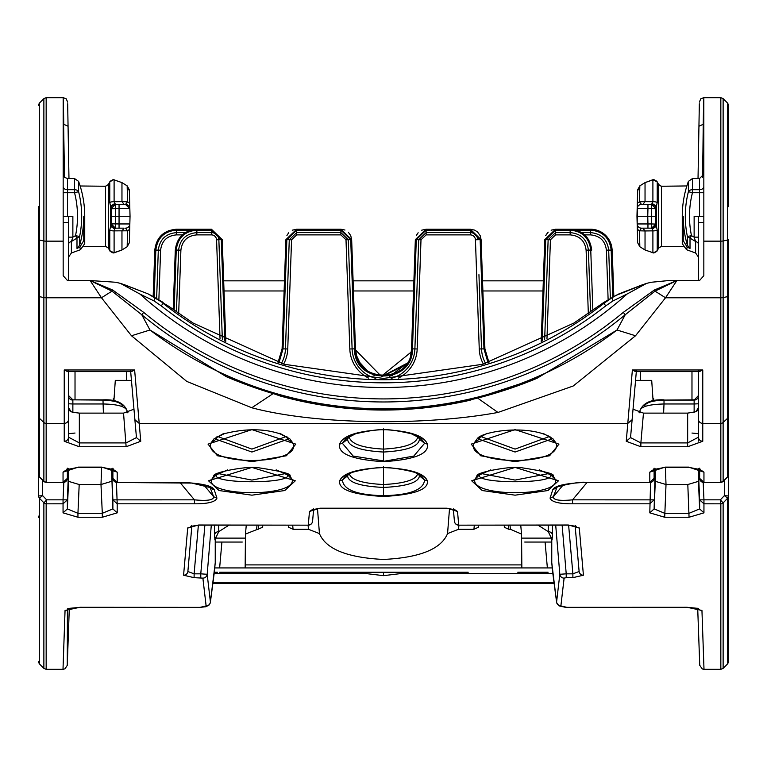 <?xml version="1.0" encoding="UTF-8"?>
<svg xmlns="http://www.w3.org/2000/svg" width="767" height="767" viewBox="0 0 767 767"><rect width="100%" height="100%" fill="white"/><g stroke="black" fill="none" stroke-linecap="round" stroke-linejoin="round"><path stroke-width="1.15" d="M686.848 185.94L661.413 186.247L658.68 184.55L656.868 181.252L653.82 179.583L645.037 182.613L639.831 185.854L637.665 189.823L639.831 185.854L645.037 182.613L652.899 179.708L652.899 201.721A4.314 1.63 180 0 1 653.484 201.711A4.314 1.63 180 0 1 657.223 202.526L655.881 208.739L651.567 204.425L651.567 208.624L655.881 208.739A4.314 4.314 0 0 0 651.567 204.425L641.48 204.425A4.314 4.314 0 0 0 637.166 208.624A4.314 4.314 0 0 1 641.48 204.425L639.467 201.769L645.037 201.635L652.899 201.721L651.557 204.425L647.578 204.425M655.881 216.294L655.881 208.739L655.881 216.294L651.567 216.294L651.567 223.954L655.881 224.079L651.557 228.154A4.314 4.314 0 0 0 655.881 223.839L655.881 216.294L636.965 216.294L637.31 203.303L637.166 208.624L647.952 208.624L647.952 204.425M651.567 216.294L651.567 208.624L647.952 208.624L647.751 216.294L636.965 216.294L637.31 203.303L639.467 201.769L639.831 185.854M652.899 179.708L657.223 181.894L658.68 184.55L658.68 248.029L661.49 246.341L682.975 246.552L661.49 246.341L658.68 248.029L657.223 250.694L653.484 252.918L645.037 249.975L639.831 246.725L637.665 242.765L637.31 229.266L639.467 230.809L641.48 228.154L643.168 228.154M659.361 185.422L661.49 186.247L682.352 186.036M698.028 178.538L699.331 103.794M698.449 278.085L698.411 275.737M698.919 127.456L699.053 126.143L703.234 124.312L703.646 99.796M702.639 177.215L703.234 124.312M224.022 290.971L284.116 290.971M353.453 290.971L413.547 290.971M482.884 290.971L542.978 290.971M223.667 280.837L284.471 280.837M353.098 280.837L413.902 280.837M543.333 280.837L482.529 280.837M698.449 481.36L699.638 508.904L703.943 512.855L689.054 517.246L664.701 517.246L666.015 484.523L687.807 484.523L698.449 481.36L698.449 472.319L699.638 499.863L703.953 503.814L720.836 503.823L720.386 499.835L723.128 502.931A3.231 3.097 180 0 1 720.836 503.842L720.836 669.323L723.128 668.383L723.128 502.931L727.691 498.138L728.65 495.99L728.65 661.518L727.701 663.8L723.128 668.383M112.481 469.03L112.893 478.387L117.198 482.51L180.533 482.309C201.328 483.239 212.564 485.732 214.242 489.797L216.936 498.119L213.657 496.748C213.725 500.084 207.32 501.11 194.435 499.835L112.883 499.863L111.694 472.319L112.883 508.904L117.188 512.855L102.299 517.246L102.299 513.286L112.883 508.904L112.883 499.863L117.198 503.814L116.44 482.443M77.946 517.246L63.057 512.855L67.362 508.904L77.946 513.286L77.946 517.246L102.299 517.246M63.057 512.855L63.047 499.835L46.614 499.835L46.164 503.823L63.047 503.814L67.362 499.863L67.362 508.904L68.551 481.36L79.193 484.523L100.985 484.523L101.637 467.333M664.701 517.246L649.812 512.855L654.117 508.904L655.21 468.752M556.967 487.333L553.343 496.748C553.17 500.055 559.584 501.091 572.566 499.835L572.566 503.814C559.047 503.861 551.54 501.963 550.064 498.119L552.758 489.797C554.436 485.741 565.672 483.239 586.467 482.309L649.802 482.309L586.467 482.51C580.168 480.775 553.726 487.237 556.526 487.659L552.758 489.797M653.887 469.356L649.793 472.156L665.104 467.113L688.651 467.113L703.962 472.156L699.868 469.356M698.449 396.002A4.314 4.084 180 0 1 694.135 400.086L698.449 395.532L698.449 437.19A4.314 4.065 180 0 0 702.764 441.255L687.663 446.749L640.867 446.749L626.255 441.274L632.372 369.982L702.764 369.982L699.427 371.592L698.449 369.982M135.826 430.421L130.601 370.749L131.512 371.592L134.628 369.982L140.745 441.274L126.133 446.749L79.337 446.749L64.236 441.255A4.314 4.065 180 0 0 68.551 437.19L68.551 419.328A4.314 4.036 180 0 1 64.236 423.374L64.236 441.255M67.132 469.356L63.038 472.156L78.349 467.113L101.896 467.113L117.207 472.156L113.113 469.356M216.936 498.119C215.46 501.963 207.953 503.861 194.435 503.814L117.198 503.814L117.198 512.855M339.628 444.131C342.772 435.723 357.393 430.881 383.5 429.616C409.607 430.881 424.228 435.723 427.372 444.131C429.242 453.815 414.611 459.673 383.5 461.676C352.389 459.673 337.758 453.815 339.628 444.131L342.379 443.278L345.533 438.906L355.687 433.748C370.308 430.46 379.579 429.175 383.5 429.884C387.421 429.175 396.692 430.46 411.313 433.748L421.466 438.906L424.621 443.278L427.372 444.131M339.656 480.842C342.763 473.134 357.374 468.704 383.5 467.563C409.626 468.704 424.237 473.134 427.344 480.842C428.753 489.595 414.142 494.801 383.5 496.479C352.858 494.801 338.247 489.595 339.656 480.842L342.408 479.969L345.102 476.288C344.814 471.763 382.56 466.144 383.5 467.793C384.44 466.144 422.186 471.763 421.898 476.288L424.592 479.969L427.344 480.842M46.164 669.323L46.164 503.823A3.231 3.097 -0 0 1 43.872 502.931L43.872 668.383L46.164 669.323L62.999 669.323L65.051 610.455L79.902 607.291L200.062 607.368L206.122 605.911L202.881 578.126L194.118 577.666L183.581 575.221L187.714 527.936L198.72 525.002L308.286 525.165L309.475 511.474L319.916 508.205L447.084 508.205L457.525 511.474L458.714 525.165L568.28 525.002L579.286 527.936L583.419 575.221L572.882 577.666L572.882 573.831L579.123 571.511M564.119 578.126L566.219 577.666L566.219 573.831L559.824 574.291A4.314 4.219 5.7 0 0 564.119 578.126L560.878 605.911L566.938 607.368L687.098 607.291L701.949 610.455L704.001 669.323L720.836 669.323M64.668 621.289L63.45 656.667M558.481 480.804L547.974 490.535L515.088 495.175L482.203 490.535L471.695 480.804L515.088 467.419L558.481 480.804L555.433 479.643L553.093 475.943L539.354 469.864M471.216 444.131L515.098 429.616L558.961 444.131L549.594 455.751L515.088 461.676L480.583 455.751L471.216 444.131L473.968 443.278C464.591 465.416 562.911 467.045 556.209 443.278L553.055 438.906L548.089 435.781L543.094 433.815C517.62 425.407 480.315 432.559 477.122 438.906L473.968 443.278L479.154 439.223L479.797 436.989M208.039 444.131L251.902 429.616L295.784 444.131L286.417 455.751L251.912 461.676L217.406 455.751L208.039 444.131L210.791 443.278L213.945 438.906L224.146 433.729C245.267 428.417 263.944 428.475 280.185 433.901L289.878 438.906L293.032 443.278C302.38 465.569 203.917 466.863 210.791 443.278L215.978 439.223L216.62 436.989M295.305 480.804L284.797 490.535L251.912 495.175L219.026 490.535L208.519 480.804L251.912 467.419L295.305 480.804L292.256 479.643L289.926 475.952L276.178 469.864M112.567 471.015L111.694 471.015L111.694 472.319L112.586 471.523M111.694 471.015L111.79 468.752M131.445 380.374L115.299 380.374L113.9 400.873M127.063 412.224L127.945 412.751M111.694 481.302L100.985 484.523L102.299 513.286L77.946 513.286L79.193 484.523M67.659 471.523L68.551 472.309L68.551 481.36M68.551 468.723L68.551 471.015L67.678 471.015M68.551 471.015L67.362 499.863L63.047 499.835L63.805 482.443M68.551 478.378L68.551 475.367M68.551 429.012L68.551 441.13M68.551 408.265L69.442 410.728M68.551 371.592L68.551 419.328L68.551 371.592M68.551 409.147L71.158 411.735L72.865 412.32L72.865 403.979L68.551 403.787L68.551 369.982L67.563 371.592L64.236 369.982L64.236 423.374L46.164 423.374L46.164 241.154L63.162 241.154L63.162 275.679L67.477 280.54L90.123 280.54L111.972 291.134L112.711 290.041L90.123 280.54L115.702 282.256L120.352 283.349L139.977 294.058A364.066 364.066 0 0 0 627.023 294.058L612.986 300.913L605.786 305.841L603.869 303.396L612.229 297.596L618.95 293.876L642.957 284.576M72.865 216.294L72.865 237.147L72.865 216.294L68.551 216.294L68.551 280.54M698.449 371.592L698.449 409.147L695.842 411.735L687.663 413.116L687.663 442.914L698.449 437.19L698.449 371.592M698.449 280.54L699.523 280.54L703.838 275.679L703.838 97.677L720.836 97.677L720.836 297.778L665.526 297.778L655.028 291.134L676.877 280.54L698.449 280.54L698.449 216.294L703.838 216.294M699.341 471.523L698.449 472.328L698.449 468.723M698.449 441.13L698.449 429.012M698.449 475.367L698.449 478.378M728.65 206.659L728.65 105.482L727.701 103.2L727.701 240.004A3.231 0.681 0 0 0 728.65 239.525L728.65 474.543L727.643 476.738M728.65 293.55L728.65 474.533M703.943 512.855L703.953 499.835L720.386 499.835L724.336 495.664L727.691 498.138L727.701 663.8M723.051 502.855L720.836 503.823M699.322 471.015L698.449 471.015M728.65 474.62L728.65 495.99L727.701 498.128M728.65 371.861L728.65 428.858M724.336 480.324L724.336 495.664L728.535 495.971M723.128 481.398A3.231 3.078 180 0 1 720.836 482.309L723.128 481.417L727.701 476.681L727.701 418.197A3.231 3.03 0 0 0 728.65 416.05M723.08 481.446L720.846 482.52L703.953 482.309L703.953 472.156M698.449 237.147L694.135 237.147L694.135 216.294L698.449 216.294M703.828 186.908A4.314 3.039 180 0 0 703.838 186.659A4.314 3.039 0 0 1 699.523 189.698L699.523 192.738L692.457 192.738L692.457 178.538L688.402 181.386L688.402 191.702L692.457 192.738A95.242 95.242 0 0 0 691.479 235.651L687.385 236.504A99.422 99.422 0 0 1 688.402 191.702A99.422 99.422 0 0 0 685.487 222.277M688.402 181.386A102.462 102.462 0 0 0 682.266 216.313L683.234 216.294A102.462 101.503 90 0 0 687.385 245.296L690.012 248.403L690.012 238.211L691.479 235.651L694.135 237.147L695.611 241.519L687.385 236.504L687.385 243.417M687.385 236.504L687.385 245.296M690.012 248.403L687.165 247.118L686.542 249.706L695.611 253.005L698.449 257.06M695.611 253.005L695.611 241.519A4.314 2.963 180 0 1 698.449 244.309M687.165 247.118L683.234 240.637L683.234 216.294L683.234 240.637L682.275 243.609M112.711 290.041L143.717 312.39A375.504 375.504 0 0 0 623.283 312.39L654.289 290.041L676.877 280.54L668.766 280.549L651.298 282.256L646.648 283.349L627.023 294.058M154.014 300.913L161.214 305.841L163.131 303.396A356.3 356.3 0 0 0 603.869 303.396L598.087 306.397L603.744 302.476L573.869 323.07L482.625 364.306L383.5 378.428L284.375 364.306L193.131 323.07L168.913 306.397L148.05 293.876L154.771 297.596L154.014 300.913L139.977 294.058M124.053 284.576L148.021 293.857L121.301 283.637M130.534 369.982L130.601 370.749M676.877 280.54L665.526 297.778L635.527 335.764L573.208 386.002L497.965 412.454C426.452 425.685 317.682 425.215 251.777 407.766L186.803 381.439L131.483 335.764L101.474 297.778L46.164 297.778A3.231 0.681 180 0 1 43.872 297.577L39.299 296.618L39.299 103.2L43.872 98.617L43.872 240.963A3.231 0.681 0 0 0 46.164 241.154L46.164 97.677L63.162 97.677L63.162 241.154M654.289 290.041L655.028 291.134L625.23 314.738L623.283 312.39M90.123 280.54L101.474 297.778L111.972 291.134L141.77 314.738L143.717 312.39M141.77 314.738L149.968 330.002L226.38 376.722L280.051 395.954A386.626 386.626 0 0 0 469.701 400.316L536.919 378.342L617.023 330.002L625.23 314.738A378.553 378.553 0 0 1 141.77 314.738M131.483 335.764L149.968 330.002A385.398 385.398 0 0 0 617.023 330.002L635.527 335.764M251.777 407.766L272.726 393.874M497.965 412.454L478.014 398.351M367.259 409.741L398.504 409.789M636.466 369.982L635.488 371.592L632.372 369.982M636.399 370.749L631.174 430.421M633.034 409.166L643.465 413.116L687.663 413.116M133.966 409.166L123.535 413.116L79.337 413.116L72.865 412.32M590.561 311.862L588.394 250.109L590.753 250.061C589.2 237.904 582.335 231.26 570.149 230.138L570.149 232.622C580.907 233.58 586.985 239.409 588.394 250.109L586.113 250.176C584.895 240.809 579.574 235.718 570.149 234.884L555.548 234.884L555.548 230.138L545.721 239.649L544.771 239.668L542.873 294.125L544.771 239.649L555.548 229.237L590.552 229.237L555.576 229.237M542.183 340.989L545.721 239.649L550.428 239.783L555.548 234.884M313.77 230.138L296.685 230.138L296.685 229.237L292.256 230.186L296.685 229.237L285.909 239.649L282.093 348.87L283.042 348.87L282.093 348.87L282.668 332.485L282.093 348.87L278.057 362.407L282.093 348.87L285.909 239.649L296.685 229.237L340.884 229.237L351.66 239.659L340.884 229.237L344.977 230.042L340.884 229.237L351.66 239.659L355.476 348.86C354.939 383.816 412.042 383.855 411.524 348.87L415.34 239.649L426.116 229.237L426.116 230.138L416.289 239.649L420.997 239.783L426.116 234.884L470.315 234.884A5.139 5.139 2.6 0 1 475.435 239.783L477.726 239.707L475.435 239.783L479.25 348.975A33.69 33.69 0 0 0 483.392 364.085M354.891 332.111L351.66 239.659L355.476 348.86L351.66 239.659L355.476 348.86L351.66 239.659L350.711 239.649L340.884 230.138L340.884 232.622L296.685 232.622L289.274 239.707L285.458 348.918L289.274 239.707L296.685 232.622L296.685 230.138L286.858 239.649L291.565 239.783L296.685 234.884L340.884 234.884L346.003 239.783L349.819 348.975A33.69 33.69 0 0 0 368.63 378.112M176.439 311.862L178.606 250.109C180.015 239.409 186.093 233.58 196.851 232.622L196.841 234.884C187.426 235.718 182.105 240.809 180.887 250.186L178.673 313.435M196.86 230.138L211.452 230.138L211.452 232.622L196.851 232.622L196.86 230.138L211.452 230.138L221.28 239.649L211.452 230.138L211.452 229.237L222.229 239.659L221.28 239.649L222.229 239.659L211.452 229.237L222.229 239.659L211.452 229.237L196.879 229.237L196.86 230.138C184.665 231.26 177.8 237.904 176.247 250.061L180.887 250.176M281.374 363.424A31.409 31.399 0 0 0 285.458 348.918L283.042 348.87L286.858 239.649L285.909 239.668L282.668 332.485M350.74 235.651L348.323 232.219L350.74 235.642L351.66 239.64L355.476 348.86C354.939 383.826 412.052 383.836 411.524 348.87L415.34 239.649L411.524 348.86L412.473 348.87L416.289 239.649L415.34 239.668L412.1 332.485L415.34 239.649L426.116 229.237L421.687 230.186L426.116 229.237L426.116 230.129L470.315 230.138L470.315 232.622A7.421 7.421 -177.4 0 1 477.726 239.707L480.142 239.649L470.315 230.138L470.315 229.237L426.116 229.237M474.572 230.11L470.315 229.237L481.091 239.659L480.142 239.649L481.091 239.659L480.2 235.709M481.091 239.659L484.37 333.472L481.091 239.659L470.315 229.237L481.091 239.659L484.907 348.86L484.37 333.424L484.907 348.851L488.943 362.407L487.256 359.167M590.753 250.071L591.702 250.08C590.101 237.377 582.91 230.436 570.149 229.237L555.548 229.237L551.118 230.186M67.419 608.758L67.266 665.142L69.298 608.442M214.175 573.515L365.696 573.515L349.934 572.249L452.923 572.249L417.066 572.249L401.304 573.515L400.796 572.249M552.825 573.515L401.304 573.515L383.5 575.662L365.696 573.515L366.204 572.249M610.369 298.478L608.691 250.109L611.165 250.061C609.621 237.895 602.747 231.26 590.542 230.138L590.542 232.622C601.251 233.619 607.291 239.448 608.691 250.109L606.4 250.176C605.201 240.848 599.909 235.747 590.542 234.884L584.684 234.884M185.278 232.622L176.458 232.622L176.468 234.884C167.091 235.747 161.799 240.848 160.6 250.186L158.874 299.782M653.676 398.687L653.752 400.748L653.676 398.687L652.985 398.687M691.978 433.048L698.449 433.71M113.324 398.687L113.248 400.748L113.324 398.687L114.015 398.687M68.551 433.71L75.022 433.048M39.357 476.738L38.35 474.533L38.35 495.99L38.35 472.347M67.352 469.231L67.352 478.387L63.047 482.309L46.164 482.309L46.164 423.374A3.231 3.03 180 0 1 43.872 422.483L39.299 418.197A3.231 3.03 180 0 1 38.35 416.05L38.35 495.99L39.309 498.138L38.35 495.99M38.35 293.55L38.35 371.861M38.35 416.05L38.35 206.659M38.35 426.903L38.35 451.303M43.92 481.446L46.173 482.309A3.231 3.078 180 0 1 43.872 481.398M38.35 296.139L38.35 296.139A3.231 0.671 180 0 0 39.299 296.618L39.299 476.681L43.872 481.417L46.164 482.309M214.242 489.797L210.963 488.435L208.547 486.067M179.996 482.51L194.435 499.835L194.435 503.814M126.986 410.575L127.092 412.876L126.986 410.575C125.376 406.433 117.38 404.238 102.989 403.979L72.865 403.979L72.865 399.847L102.989 400.086C115.232 400.595 121.8 402.79 122.672 406.673M140.745 441.274L136.449 437.593L126.133 442.914L79.337 442.914L68.551 437.19M123.535 413.116L126.133 446.749M68.551 244.309A4.314 2.963 180 0 1 71.389 241.519L71.628 240.8M67.477 216.294L67.477 178.538L74.543 178.538L78.598 181.386L78.598 191.702A99.422 99.422 0 0 1 79.615 236.504L71.389 241.519L72.865 237.147L68.551 237.147M68.551 216.294L63.162 216.294M71.389 241.519L71.389 253.005L80.458 249.706L79.835 247.118L78.934 247.53L79.835 247.118L83.766 240.637L83.766 216.294A102.462 101.503 90 0 1 79.615 245.296L79.615 236.504L75.521 235.651A95.242 95.242 0 0 0 74.543 192.738L78.598 191.702A4.314 3.039 180 0 0 74.543 189.698L74.543 192.738L63.162 192.738M72.865 237.147L75.521 235.651L76.988 238.211L76.988 248.403L79.615 245.296M76.988 248.403L78.934 247.53M83.766 240.637L84.456 242.794M39.251 476.786L38.35 474.533L39.251 476.777L43.777 481.475M46.164 503.823L43.949 502.855L46.614 499.835L42.664 495.664L38.465 495.971M42.664 480.324L42.664 495.664L39.309 498.138L43.949 502.855M68.551 278.085L68.589 275.737M68.972 178.538L67.669 103.794M108.32 248.029L109.777 250.694L114.101 252.87L121.963 249.975L127.169 246.725L129.335 242.765L127.169 246.725L121.963 249.975L113.18 253.005L110.132 251.336L108.32 248.029L108.32 184.55L110.132 181.252L113.18 179.583L121.963 182.613L113.516 179.66L109.777 181.894L108.32 184.55L105.587 186.247L80.161 185.988L105.51 186.247L105.51 246.341L84.025 246.552L105.51 246.341L108.32 248.029L105.51 246.341M114.101 179.708L114.101 201.721A4.314 1.63 180 0 0 113.516 201.711A4.314 1.63 180 0 0 109.777 202.526L111.119 208.739L119.048 208.624L119.048 204.425L125.52 204.425L129.834 208.624L119.048 208.624L119.048 223.954L111.119 223.839L111.119 216.294L130.035 216.294L129.69 203.303L127.533 201.769L127.169 185.854L129.335 189.823L127.169 185.854L121.963 182.613L127.169 185.854M108.32 184.55L105.51 186.247M129.355 242.036L129.834 223.954A4.314 4.314 0 0 1 125.52 228.154A4.314 4.314 0 0 0 129.834 223.954L119.048 223.954L119.048 228.154L123.832 228.154M111.119 223.839L111.119 223.839A4.314 4.314 0 0 0 115.434 228.154L111.119 223.849L109.777 230.062A4.314 1.63 0 0 0 113.516 230.877A4.314 1.63 0 0 0 114.101 230.857L114.101 252.87M119.249 216.294L130.035 216.294L129.834 208.624A4.314 4.314 0 0 0 125.52 204.425L124.12 204.425L121.963 201.635L114.101 201.721L115.443 204.425A4.314 4.314 0 0 0 111.119 208.739L115.443 204.425A4.314 4.314 0 0 0 111.119 208.739L111.119 216.294L115.434 216.294L115.434 204.425L119.422 204.425M119.422 228.154L115.443 228.154L114.714 229.074L110.544 226.246L110.544 206.333L114.714 203.504M121.963 182.613L121.963 201.635L127.533 201.769L125.52 204.425L115.434 204.425M127.207 187.407L129.355 190.571L129.335 189.823L130.035 216.294L129.335 242.765M115.434 216.294L115.434 228.154L119.048 228.154M127.169 246.725L127.533 230.809L129.69 229.266L129.834 223.954M125.52 228.154L127.533 230.809L114.101 230.857L114.714 229.074M121.963 249.975L121.963 230.944L124.12 228.154M64.361 177.215L63.623 125.347L64.514 177.359M68.081 127.456L67.947 126.143L63.766 124.321L63.623 125.347M63.766 124.321L63.354 99.796M543.822 294.068L545.721 239.592M547.58 232.756L545.768 235.469M480.171 235.651L477.678 232.152M477.457 231.941L474.907 230.263M418.149 232.756L416.337 235.469L418.149 232.756M378.697 375.504L374.632 374.478M359.656 362.628L357.815 359.129M356.77 356.348L355.476 348.87L351.698 240.713L355.476 348.87L356.406 355.102L358.601 360.778M340.912 230.138L350.711 239.649L354.527 348.851L352.111 348.918A31.409 31.399 0 0 0 375.792 378.342M288.708 232.765L286.916 235.469L288.718 232.756M176.352 229.237L176.362 229.237C163.582 230.436 156.401 237.377 154.8 250.061L153.17 296.551L154.8 250.08M153.275 296.608L154.886 250.061C156.506 237.367 163.687 230.426 176.448 229.237L196.879 229.237C184.09 230.436 176.899 237.377 175.298 250.061L173.208 309.542M225.508 333.424L222.229 239.659L225.508 333.424L222.229 239.659L221.28 239.649L222.229 239.659L221.28 239.649L224.817 340.989M280.128 358.247L282.074 349.349L280.128 358.247M359.157 361.803L367.24 370.729M377.191 375.207L381.851 375.868M410.824 354.191L411.505 349.349L411.237 352.024L381.813 375.868L376.818 375.111M416.289 239.659L415.34 239.668M542.873 294.125L544.771 239.649L541.214 341.468L544.771 239.649L555.548 229.237L570.034 229.237M590.648 229.237C603.408 230.436 610.599 237.377 612.2 250.071L613.83 296.551L612.2 250.061C610.599 237.377 603.408 230.436 590.638 229.237L590.542 229.237A21.591 21.581 90 0 1 612.104 250.052L613.725 296.608M222.353 339.743L218.863 239.707L216.572 239.783A5.139 5.139 2.6 0 0 211.452 234.884L196.841 234.884M156.631 298.478L158.309 250.109C159.709 239.457 165.758 233.619 176.458 232.622L176.458 230.138C164.272 231.25 157.398 237.895 155.835 250.061L160.6 250.176M484.907 348.87L481.11 240.292L484.907 348.87L481.13 240.713L484.907 348.87L486.201 356.348M225.786 341.468L222.267 240.713L225.786 341.468M219.669 572.249L468.206 572.249M298.794 572.249L249.217 572.249M383.5 572.249L427.19 572.249L339.81 572.249L383.5 572.249L383.5 575.662M517.783 572.249L548.098 572.249M214.348 572.249L217.406 572.249M242.267 542.048L215.239 542.048M551.761 542.048L524.743 542.048M262.697 525.165L262.697 527.265L245.45 534.081L245.152 567.935L552.211 567.935M245.152 567.935L214.789 567.935M219.726 567.935L235.392 567.935M243.072 567.935L248.844 567.935A4.314 4.314 90 0 1 248.815 567.935A4.314 4.314 90 0 0 248.844 567.935L248.815 567.935M313.904 567.935L459.04 567.935M458.896 525.165L458.58 529.268L447.554 533.583L449.529 508.483M447.554 533.583C441.159 549.057 419.808 557.676 383.5 559.45C347.192 557.676 325.841 549.057 319.446 533.583L308.42 529.268L293.061 529.268L288.584 527.265L288.584 525.165M458.58 529.268L473.939 529.268L478.416 527.265L478.416 525.165M548.261 525.165L548.252 531.646L538.022 525.165M552.556 525.165L552.547 535.174A4.314 3.912 180 0 0 548.252 531.636L552.163 539.843L552.019 538.242M552.115 538.894L552.547 535.174M504.303 525.165L504.303 527.265L508.78 529.268L510.371 529.268L509.997 525.165M521.848 567.935L521.55 534.081L510.371 529.268M214.981 538.242L214.837 539.843L218.748 531.646L228.978 525.165M214.885 538.894L214.453 535.174A4.314 3.912 -0 0 1 218.748 531.636L218.739 525.165M215.239 537.159L215.239 562.642L214.434 571.434M200.781 577.666L200.781 573.831L207.176 574.291L210.417 602.047L214.549 570.562M551.761 537.159L551.761 562.642L556.583 602.047L559.824 574.291L555.701 525.165M453.959 515.98L453.364 509.221M453.527 508.904L457.525 511.474M313.636 509.221L312.581 521.224A4.314 4.151 -175 0 1 308.286 525.002M313.473 508.904L309.475 511.474M191.52 525.75A4.314 4.161 -175 0 1 187.714 527.936M194.118 577.666L194.118 573.831L187.877 571.511M187.886 571.386L191.855 525.961L187.886 571.386A4.314 4.209 -175 0 1 183.581 575.221M211.299 525.165L207.176 574.291A4.314 4.219 174.3 0 1 202.881 578.126M210.417 602.047A4.314 4.247 172.1 0 1 206.122 605.911M210.292 602.747L210.417 602.095M68.79 608.365A4.314 4.247 -177.9 0 1 65.051 610.455M697.702 608.25L699.744 665.325L702.313 668.958L704.001 669.323M698.21 608.365A4.314 4.247 -2.1 0 0 701.949 610.455M556.698 602.709L559.009 605.872L565.586 607.339L687.098 607.291L698.382 608.413M552.451 570.562L556.583 602.095M556.583 602.047A4.314 4.247 7.9 0 0 560.878 605.911M579.114 571.386L575.145 525.961L579.114 571.386A4.314 4.209 -5 0 0 583.419 575.221M575.48 525.75A4.314 4.161 -5 0 0 579.286 527.936M551.77 562.873L552.566 571.434M215.153 563.285L215.239 562.642L215.153 563.285M308.42 529.268L308.104 525.165M317.471 508.483L319.446 533.583M655.306 481.302L666.015 484.523L665.363 467.333M703.195 482.443L703.953 499.835L699.638 499.863L699.638 508.904L689.054 513.286L664.701 513.286L654.117 508.904L655.306 481.36L655.306 472.319L654.414 471.523M635.555 380.374L651.701 380.374L653.101 400.873M644.328 406.673C645.2 402.79 651.768 400.595 664.011 400.086L694.135 400.086M639.055 412.751L639.937 412.224M654.519 469.03L654.107 478.387L649.802 482.309L649.793 472.156M558.453 486.057L556.535 487.639M563.074 485.07L553.343 496.748L550.064 498.119M572.566 503.814L649.802 503.814L654.117 499.863L572.566 499.835L587.004 482.51M655.306 471.015L654.433 471.015M687.807 484.523L689.054 517.246M698.449 408.265L697.558 410.728M640.867 446.749L640.867 442.914L630.551 437.593L626.255 441.274M211.452 234.884L211.452 232.622A7.421 7.421 -177.4 0 1 218.863 239.707L216.572 239.783L220.024 338.544M375.168 374.66L373.96 374.248M548.194 232.133L545.692 235.651M217.809 473.479L251.873 480.075L286.005 473.479M287.347 474.169L287.5 475.099C291.585 483.958 212.229 483.958 216.323 475.099L216.476 474.169M227.646 469.864L213.907 475.943L211.567 479.643C205.824 496.556 295.726 497.543 292.256 479.643L286.561 473.757M287.203 436.989L287.846 439.223L251.912 452.031L215.978 439.223L217.512 436.452L251.902 449.098L286.312 436.49L287.846 439.223L293.032 443.278L295.784 444.131M289.859 438.877L279.811 433.307M224.012 433.307L213.955 438.887M383.5 496.479L383.5 495.664C357.01 495.07 343.309 489.845 342.408 479.969L347.585 475.876L349.119 473.076C350.298 479.624 361.756 483.431 383.5 484.514C405.244 483.431 416.702 479.624 417.881 473.076L419.415 475.876C418.724 482.453 406.759 486.307 383.5 487.438C360.241 486.307 348.276 482.453 347.585 475.876L347.959 474.351M419.041 474.351L419.415 475.876L424.592 479.969C423.614 489.854 409.914 495.089 383.5 495.664L383.5 467.793M421.888 476.278L413.202 471.446M353.798 471.446L345.112 476.278M383.5 461.331L413.749 456.116L424.621 443.278L419.434 439.223C418.792 446.48 406.807 450.747 383.5 452.031C360.193 450.747 348.208 446.48 347.566 439.223L349.1 436.452C350.289 443.671 361.756 447.89 383.5 449.098C405.244 447.89 416.711 443.671 417.9 436.452L419.434 439.223L418.792 436.989M383.5 461.676L383.5 460.9L353.165 456.068L342.379 443.278L347.566 439.223L348.208 436.989M421.457 438.887L411.39 433.307M355.61 433.307L345.543 438.887M480.986 473.479L515.098 480.075L549.191 473.479M550.524 474.169L550.677 475.099C554.771 483.958 475.415 483.958 479.5 475.099L479.653 474.169M490.822 469.864L477.084 475.952L474.744 479.643L480.439 473.757M549.757 473.766L555.433 479.643C560.83 496.661 471.322 497.457 474.744 479.643L471.695 480.804M480.688 436.481L515.079 449.098L549.488 436.49L551.022 439.223L515.088 452.031L479.154 439.223L480.688 436.452M550.38 436.989L551.022 439.223L556.209 443.278L558.961 444.131M553.045 438.887L542.988 433.307M487.189 433.307L477.141 438.877M655.881 223.849L657.223 230.062A4.314 1.63 0 0 1 652.899 230.857L645.037 230.944L642.88 228.154M647.578 228.154L651.557 228.154L652.286 229.074L656.456 226.246L656.456 206.333L652.286 203.504M645.037 182.613L645.037 201.635L642.88 204.425L641.48 204.425M652.286 229.074L652.899 230.857L652.899 252.87M637.185 208.078L637.166 223.954A4.314 4.314 0 0 0 641.48 228.154L651.567 228.154L651.567 223.954L647.952 223.954L647.952 228.154M645.037 249.975L645.037 230.944L639.467 230.809L639.831 246.725L645.037 249.975L653.82 253.005L656.868 251.336L658.68 248.029M641.48 228.154A4.314 4.314 0 0 1 637.166 223.954L637.665 242.794M637.645 242.036L636.965 216.294L637.645 190.571L637.166 223.954L647.952 223.954L647.751 216.294M637.31 203.303L637.665 189.823L637.645 190.571L639.793 187.407M637.665 242.765L639.831 246.725M661.49 246.341L661.49 186.247M703.377 125.347L702.486 177.359M650.56 482.443L649.802 512.855M723.128 481.427L723.128 297.577A3.231 0.681 0 0 1 720.836 297.778L720.836 482.309M728.65 296.139A3.231 0.681 0 0 1 727.701 296.618L723.128 297.577L723.128 240.963L727.701 240.004L727.701 418.197L723.128 422.483A3.231 3.03 -0 0 1 720.836 423.374L702.764 423.374L702.764 369.982M702.764 441.255L702.764 423.374A4.314 4.036 0 0 1 698.449 419.328M630.541 437.593L632.123 419.712L627.818 423.374L139.182 423.374L134.877 419.702L136.459 437.593M63.047 472.156L63.047 482.309M117.207 482.309L117.207 472.156M566.219 577.666L572.882 577.666M554.129 583.447L212.871 583.447M46.164 364.287L46.164 394.679M720.836 394.679L720.836 364.287M703.838 241.154L720.836 241.154A3.231 0.681 0 0 0 723.128 240.963L723.128 98.617L720.836 97.677L723.128 98.617L727.701 103.2M698.449 222.42L703.838 222.42M703.838 192.738L699.523 192.738L699.523 216.294M692.457 178.538L699.523 178.538L699.523 189.698L692.457 189.698A4.314 3.039 -0 0 0 688.402 191.702M612.986 300.913L612.229 297.596L616.879 294.95M150.121 294.95L151.233 295.516M134.628 369.982L64.236 369.982M586.113 250.176L588.327 313.435M570.149 234.884L570.149 232.622L555.548 232.622L548.137 239.707L550.428 239.783L546.976 338.544M470.315 234.884L470.315 232.622L426.116 232.622L418.705 239.707L420.997 239.783L417.181 348.975A33.69 33.69 0 0 1 398.37 378.112M289.274 239.707L291.565 239.783L287.75 348.975A33.69 33.69 0 0 1 283.608 364.085M174.138 310.213L176.247 250.061M176.247 250.071L175.298 250.08C176.899 237.386 184.07 230.445 196.831 229.237M283.042 348.87L278.967 362.686L283.042 348.87M296.685 230.138L340.884 230.138L340.884 229.237M355.476 348.86L354.527 348.851C353.97 384.996 413.01 385.015 412.473 348.87L410.642 358.016L411.821 354.047M484.37 333.472L484.907 348.86L481.542 348.918A31.409 31.399 0 0 0 485.626 363.424A31.409 31.399 0 0 1 481.542 348.918L479.25 348.975M480.142 239.649L483.958 348.851L488.033 362.686L483.958 348.956M555.548 229.237L555.548 230.138L570.149 230.138L570.149 229.237C582.91 230.436 590.101 237.377 591.702 250.061M590.753 250.061L592.862 310.213M551.761 538.118L521.56 538.118M245.44 538.118L215.239 538.118M553.975 582.278L213.025 582.278M612.114 250.08L611.165 250.071M611.165 250.061L612.795 297.117M606.4 250.176L608.126 299.782M296.685 232.622L296.685 234.884L340.884 234.884L340.884 232.622L348.295 239.707L346.003 239.783L350.711 239.649M176.468 234.884L182.306 234.884M154.205 297.117L155.835 250.061M155.835 250.071L154.886 250.08M691.978 371.592L691.978 399.847M640.598 371.592L640.455 380.374M126.545 380.374L126.402 371.592M75.022 399.847L75.022 371.592M39.299 369.646L39.299 400.336M39.299 498.128L39.299 663.8L38.35 661.518M38.35 239.525A3.231 0.681 0 0 0 39.299 240.004L43.872 240.963L43.872 481.427M67.764 469.03L67.352 478.387A4.314 4.314 0 0 1 63.047 482.51L46.221 482.51M210.465 487.639L191.827 483.066L117.198 482.51A4.314 4.314 0 0 1 112.893 478.387L112.893 469.231M203.926 485.07L213.657 496.748L210.033 487.333M102.989 400.086L103.392 413.116M72.865 400.086A4.314 4.084 180 0 1 68.551 396.002M79.337 446.749L79.337 413.116M63.162 186.659A4.314 3.039 180 0 0 67.477 189.698L74.543 189.698L74.543 178.538M83.766 216.294L84.734 216.294A102.462 102.462 0 0 0 78.598 181.386M63.162 222.42L68.551 222.42M109.777 181.894L109.777 202.526M109.777 230.062L109.777 250.694M129.355 190.571L129.335 189.785M558.635 230.138L555.567 230.138M483.958 348.899L488.033 362.686L483.958 348.87M355.629 355.83L357.038 359.675M372.848 374.804L374.085 375.264M381.314 376.75L408.504 362.513M190.676 230.138L176.448 230.138L176.448 229.237M407.718 363.779L381.765 376.779L354.527 348.927M374.842 375.504L373.539 375.063M357.7 361.065L354.536 348.985M412.1 332.495L411.524 348.86M544.465 275.401L545.721 239.668M576.324 230.138L590.542 230.138L590.542 229.237M581.722 232.622L590.542 232.622L590.542 234.884M478.944 274.653L481.542 348.918M473.939 529.268L474.313 525.165M521.56 564.905L245.44 564.905M545.088 542.048L547.37 567.935M521.531 533.918L520.735 525.165L521.512 533.794M508.406 525.165L508.78 529.268M219.63 567.935L221.912 542.048M292.687 525.165L293.061 529.268M214.444 525.165L214.453 535.174M198.375 525.165L194.118 573.831L200.781 573.831L204.866 525.165M562.134 525.165L566.219 573.831L572.882 573.831L568.625 525.165M458.781 525.165A4.314 4.314 0 0 1 454.419 521.224A4.314 4.151 -5 0 0 458.714 525.002M258.22 529.268L258.594 525.165M257.003 525.165L256.629 529.268M245.488 533.794L246.274 525.165L245.469 533.918M640.014 410.47C643.254 402.78 651.25 399.243 664.011 399.856L664.011 403.979C649.055 404.382 641.059 406.587 640.014 410.575L639.908 412.886L640.014 410.575M663.608 413.116L664.011 403.979L694.135 403.979L694.135 399.847L664.011 400.086M694.135 412.32L694.135 403.979L698.449 403.787M703.953 482.309L699.648 478.387L699.236 469.03M699.648 469.231L699.648 478.387A4.314 4.314 0 0 0 703.953 482.51L720.779 482.51M649.802 482.51A4.314 4.314 0 0 0 654.107 478.387L654.107 469.231M643.465 413.116L640.867 442.914L687.663 442.914L687.663 446.749M544.647 339.743L548.137 239.707L555.548 232.622M426.116 234.884L426.116 230.138M391.208 378.342A31.409 31.399 0 0 0 414.889 348.918L418.705 239.707L426.116 232.622M412.473 348.87L417.181 348.975M340.884 232.622L348.295 239.707L352.111 348.918L349.819 348.975M285.458 348.918L287.75 348.975M218.863 239.707L221.28 239.649M389.502 376.204L392.388 375.437M570.034 230.138L565.145 230.138M208.519 480.804L211.567 479.643L217.243 473.766M286.312 436.27L287.836 439.04M217.512 436.27L215.987 439.04M349.119 472.932L347.595 475.722M417.881 472.932L419.405 475.722M383.5 466.777L383.5 467.563L383.5 466.777M383.5 460.9L383.5 429.884M349.1 436.27L347.576 439.04M417.9 436.27L419.424 439.04M383.5 428.878L383.5 429.616L383.5 428.878M549.488 436.27L551.013 439.04M480.688 436.27L479.164 439.04M161.214 305.841A359.407 359.407 0 0 0 605.786 305.841M657.223 250.694L657.223 230.062M657.223 202.526L657.223 181.894M637.252 205.307L637.214 206.946M637.665 189.785L637.598 192.277M703.684 97.677L700.77 98.809L699.37 102.136M723.223 481.475L727.739 476.786M699.523 178.538L703.838 174.224M682.266 216.294L682.266 243.609L686.523 249.706M645.699 283.637L615.767 295.516M615.786 295.506L603.907 302.371M163.093 302.371L151.214 295.506M535.433 378.975C432.099 421.102 329.081 420.345 226.38 376.722M699.427 371.592L635.488 371.592M112.893 468.177L113.401 469.557L101.896 467.333L78.349 467.333L66.844 469.557L67.352 468.177M126.986 410.47C123.727 402.771 115.731 399.233 102.989 399.856L72.865 399.847L68.551 395.532M71.158 411.735L68.551 407.776M131.512 371.592L67.563 371.592M39.299 103.2L38.35 105.482L39.299 103.2M43.872 98.617L46.164 97.677L43.872 98.617M71.389 253.005L68.551 257.06M67.477 178.538L64.447 177.302L63.162 174.224M80.477 249.706L84.734 243.628L84.734 216.294M39.299 663.8L43.872 668.383M39.299 515.194L38.35 517.476M129.69 229.285L129.335 242.794M63.316 97.677L66.23 98.809L67.63 102.136M541.742 326.311L544.771 239.659M168.213 230.838L176.314 229.237M376.655 375.073L370.346 372.647M360.202 363.481L356.569 355.677M355.974 353.213L355.792 352.187M355.783 352.13L355.514 349.599M454.419 521.234L453.355 509.211M453.604 508.924L454.102 509.547L447.084 508.377L319.916 508.377L312.898 509.547L313.396 508.924M191.443 525.759L190.906 526.325L198.72 525.165L308.286 525.165M308.248 525.165A4.314 4.314 0 0 0 312.581 521.224L313.645 509.211M215.23 562.873L210.273 602.939L209.084 605.01L205.93 606.726L200.062 607.359L79.902 607.368L68.618 608.413M67.563 609.679L67.247 665.411L64.974 668.824L62.999 669.323M554.138 583.543L212.862 583.543M575.557 525.759L576.094 526.325L568.28 525.165L458.714 525.165M654.107 468.177L653.599 469.557L665.104 467.333L688.651 467.333L700.156 469.557L699.648 468.177M695.842 411.735L698.449 407.776M285.909 239.659L282.879 326.311M411.237 352.024L410.613 355.044M381.832 375.868L389.243 375.331M391.975 374.612L406.74 363.568M412.272 327.49L415.34 239.659M289.801 475.847L289.926 475.952C291.959 474.006 281.671 471.302 259.045 467.841C249.984 465.32 211.567 472.395 213.907 475.952M553.093 475.952C555.135 474.006 544.848 471.302 522.231 467.841C513.765 465.253 474.294 472.491 477.074 475.952L477.199 475.837"/></g></svg>
